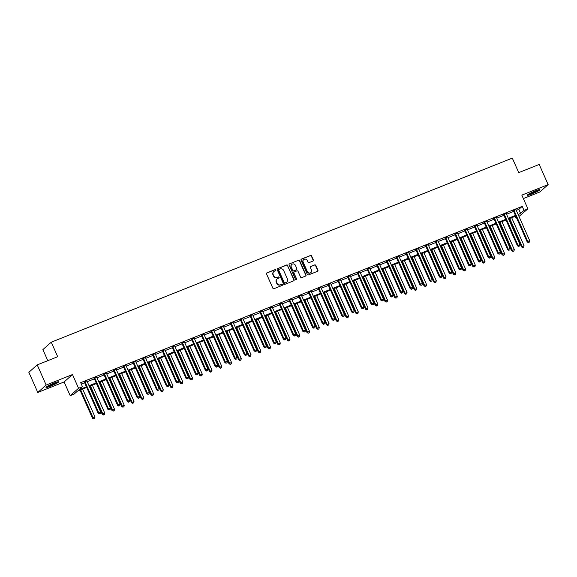 <?xml version="1.0" encoding="UTF-8"?>
<svg xmlns="http://www.w3.org/2000/svg" width="577" height="577" viewBox="0 0 577 577"><rect width="100%" height="100%" fill="white"/><g stroke="black" fill="none" stroke-linecap="round" stroke-linejoin="round"><path stroke-width="0.87" d="M275.871 269.957A0.613 0.57 48.5 0 0 275.092 269.618L266.956 272.863A0.873 0.822 48.5 0 0 266.538 273.96L272.856 288.212A0.873 0.822 48.5 0 0 273.974 288.695L282.11 285.449A0.613 0.57 48.5 0 0 282.398 284.677A0.613 0.57 48.5 0 0 281.612 284.338L280.566 284.764A2.784 2.618 48.5 0 1 276.989 283.206L276.462 282.016A2.784 2.618 48.5 0 1 277.789 278.503L278.842 278.085A0.613 0.57 48.5 0 0 279.131 277.321A0.613 0.57 48.5 0 0 278.352 276.974L277.299 277.4A2.784 2.618 48.5 0 1 273.729 275.842L273.202 274.659A2.784 2.618 48.5 0 1 274.529 271.147L275.582 270.721A0.613 0.57 48.5 0 0 275.871 269.957M275.611 270.707A0.613 0.57 48.5 0 0 274.861 269.812L266.725 273.065A0.873 0.822 48.5 0 0 266.624 273.116M282.139 285.435A0.613 0.57 48.5 0 0 281.388 284.54L280.566 284.764M278.871 278.071A0.613 0.57 48.5 0 0 278.128 277.176L277.299 277.4M535.391 190.879A6.924 0.75 156.1 0 0 527.299 195.242A6.924 0.75 156.1 0 0 531.857 194.002A6.924 0.75 156.1 0 0 539.957 189.638A6.924 0.75 156.1 0 0 535.391 190.879M54.072 383.07A6.924 0.75 156.1 0 0 45.98 387.434A6.924 0.75 156.1 0 0 50.545 386.193A6.924 0.75 156.1 0 0 58.638 381.823A6.924 0.75 156.1 0 0 54.072 383.07M312.958 261.064A0.873 0.822 48.5 0 0 313.376 259.967L311.602 255.964A0.873 0.822 48.5 0 0 310.484 255.481L301.446 259.087A0.873 0.822 48.5 0 0 301.035 260.184L307.353 274.436A0.873 0.822 48.5 0 0 308.464 274.926L317.501 271.313A0.873 0.822 48.5 0 0 317.92 270.216L315.778 265.391A0.873 0.822 48.5 0 0 314.66 264.901L310.794 266.444A0.873 0.822 48.5 0 0 310.376 267.548L311.443 269.942A2.33 2.193 48.5 0 1 310.931 272.503A2.33 2.193 48.5 0 1 307.346 271.572L303.185 262.196A2.33 2.193 48.5 0 1 303.69 259.628A2.33 2.193 48.5 0 1 307.281 260.559L307.974 262.124A0.873 0.822 48.5 0 0 309.092 262.607L312.958 261.064M516.292 210.367L518.817 209.364L522.214 206.364L523.995 210.396L527.897 208.838L518.99 216.447M37.224 364.895L46.16 385.061L37.786 392.461L28.85 372.295L37.224 364.895L57.7 356.716L51.266 342.197L512.304 158.112L518.737 172.624L539.214 164.452L548.15 184.611L521.824 195.127L527.897 208.838M37.786 392.461L64.112 381.945L72.486 374.545L46.16 385.061M72.486 374.545L78.566 388.256L82.468 386.698L79.071 389.699L86.413 386.77M522.214 206.364L80.679 382.666L82.468 386.698M287.786 265.478A0.873 0.822 48.5 0 0 286.675 264.987L277.638 268.601A0.873 0.822 48.5 0 0 277.22 269.697L283.538 283.949A0.873 0.822 48.5 0 0 284.656 284.432L293.686 280.826A0.873 0.822 48.5 0 0 294.104 279.73L287.562 265.68A0.873 0.822 48.5 0 0 286.444 265.189L277.407 268.795A0.873 0.822 48.5 0 0 277.306 268.846M289.546 263.848L298.576 260.234A0.873 0.822 48.5 0 1 299.694 260.725L306.012 274.969A0.873 0.822 48.5 0 1 305.594 276.073L301.728 277.616A0.873 0.822 48.5 0 1 300.61 277.126L298.049 271.349A0.873 0.822 48.5 0 0 296.931 270.865L294.371 271.89A0.873 0.822 48.5 0 0 293.953 272.986L296.621 279.001A0.613 0.57 48.5 0 1 296.491 279.672A0.613 0.57 48.5 0 1 295.547 279.427L289.127 264.944A0.873 0.822 48.5 0 1 289.546 263.848L298.576 260.234M523.346 198.575L539.776 192.011L548.15 184.611M81.299 384.066L84.624 382.739M87.242 381.693L94.376 378.844M96.994 377.798L104.127 374.949M106.745 373.903L113.878 371.054M116.496 370.008L123.629 367.16M126.248 366.114L133.381 363.265M135.999 362.219L143.132 359.37M145.75 358.324L152.883 355.482M155.501 354.437L162.635 351.588M165.253 350.542L172.386 347.693M175.004 346.647L182.137 343.798M184.755 342.752L191.889 339.903M194.507 338.858L201.64 336.009M204.258 334.963L211.391 332.121M214.009 331.075L221.135 328.226M223.761 327.181L230.887 324.332M233.512 323.286L240.638 320.437M243.263 319.391L250.389 316.542M253.014 315.496L260.14 312.647M262.766 311.602L269.892 308.753M272.517 307.707L279.643 304.865M282.268 303.819L289.394 300.97M292.02 299.925L299.146 297.076M301.764 296.03L308.897 293.181M311.515 292.135L318.648 289.286M321.266 288.24L328.4 285.391M331.018 284.346L338.151 281.504M340.769 280.458L347.902 277.609M350.52 276.563L357.653 273.714M360.272 272.669L367.405 269.82M370.023 268.774L377.156 265.925M379.774 264.879L386.907 262.03M389.525 260.984L396.659 258.135M399.277 257.09L406.41 254.248M409.028 253.202L416.161 250.353M418.779 249.307L425.913 246.458M428.531 245.413L435.664 242.564M438.282 241.518L445.415 238.669M448.033 237.623L455.166 234.774M457.785 233.728L464.918 230.887M467.536 229.841L474.669 226.992M477.287 225.946L484.42 223.097M487.038 222.051L494.172 219.202M496.79 218.156L503.923 215.308M506.541 214.262L513.674 211.413M86.939 380.957L84.206 382.053M96.691 377.069L93.957 378.159M106.442 373.175L103.709 374.264M116.193 369.28L113.46 370.369M125.945 365.385L123.211 366.474M135.696 361.49L132.962 362.587M145.447 357.596L142.714 358.692M155.199 353.708L152.465 354.797M164.95 349.813L162.216 350.903M174.701 345.919L171.968 347.008M184.452 342.024L181.719 343.113M194.204 338.129L191.47 339.218M203.955 334.234L201.222 335.331M213.706 330.34L210.973 331.436M223.458 326.452L220.724 327.541M233.209 322.557L230.475 323.647M242.96 318.663L240.227 319.752M252.712 314.768L249.978 315.857M262.463 310.873L259.729 311.969M272.214 306.978L269.481 308.075M281.965 303.091L279.232 304.18M291.717 299.196L288.983 300.285M301.468 295.301L298.735 296.39M311.219 291.407L308.486 292.496M320.971 287.512L318.237 288.601M330.722 283.617L327.988 284.713M340.466 279.722L337.74 280.819M350.217 275.835L347.491 276.924M359.969 271.94L357.242 273.029M369.72 268.045L366.986 269.134M379.471 264.151L376.738 265.24M389.223 260.256L386.489 261.352M398.974 256.361L396.24 257.457M408.725 252.474L405.992 253.563M418.476 248.579L415.743 249.668M428.228 244.684L425.494 245.773M437.979 240.789L435.246 241.878M447.73 236.895L444.997 237.991M457.482 233L454.748 234.096M467.233 229.112L464.499 230.201M476.984 225.218L474.251 226.307M486.736 221.323L484.002 222.412M496.487 217.428L493.753 218.517M506.238 213.533L503.505 214.622M515.989 209.639L513.256 210.735M51.266 342.197L42.893 349.597L47.797 360.668M516.365 217.5L515.622 217.796L516.256 217.233M515.001 216.397L515.622 217.796M86.701 387.419L77.484 391.098L74.087 394.098L70.192 395.656L78.566 388.256M64.112 381.945L70.192 395.656M518.081 214.399L520.598 213.396L523.995 210.396M89.031 385.724L96.164 382.876M98.782 381.83L105.916 378.981M108.534 377.935L115.66 375.086M118.285 374.04L125.411 371.191M128.036 370.146L135.162 367.297M137.788 366.251L144.914 363.409M147.539 362.363L154.665 359.514M157.29 358.468L164.416 355.62M167.041 354.574L174.167 351.725M176.793 350.679L183.919 347.83M186.544 346.784L193.67 343.935M196.288 342.889L203.421 340.041M206.039 338.995L213.173 336.153M215.791 335.107L222.924 332.258M225.542 331.212L232.675 328.363M235.293 327.318L242.427 324.469M245.045 323.423L252.178 320.574M254.796 319.528L261.929 316.679M264.547 315.633L271.68 312.792M274.299 311.746L281.432 308.897M284.05 307.851L291.183 305.002M293.801 303.956L300.934 301.107M303.552 300.062L310.686 297.213M313.304 296.167L320.437 293.318M323.055 292.272L330.188 289.43M332.806 288.377L339.94 285.536M342.558 284.49L349.691 281.641M352.309 280.595L359.442 277.746M362.06 276.7L369.193 273.851M371.812 272.806L378.945 269.957M381.563 268.911L388.696 266.062M391.314 265.016L398.447 262.174M401.065 261.129L408.199 258.28M410.817 257.234L417.95 254.385M420.568 253.339L427.701 250.49M430.319 249.444L437.453 246.595M440.071 245.55L447.204 242.701M449.822 241.655L456.955 238.813M459.573 237.767L466.706 234.918M469.325 233.873L476.458 231.024M479.076 229.978L486.209 227.129M488.827 226.083L495.96 223.234M498.578 222.188L505.712 219.339M508.33 218.294L515.463 215.445M518.471 215.279L519.019 214.795L518.37 215.055M515.751 216.101L508.618 218.95M506 219.996L498.867 222.845M496.249 223.89L489.116 226.732M486.498 227.778L479.364 230.627M476.746 231.673L469.613 234.522M466.995 235.567L459.862 238.416M457.244 239.462L450.11 242.311M447.492 243.357L440.359 246.206M437.741 247.252L430.608 250.093M427.99 251.139L420.857 253.988M418.238 255.034L411.105 257.883M408.487 258.929L401.354 261.778M398.736 262.823L391.603 265.672M388.985 266.718L381.851 269.567M379.233 270.613L372.1 273.455M369.482 274.508L362.349 277.349M359.731 278.395L352.597 281.244M349.979 282.29L342.846 285.139M340.228 286.185L333.095 289.034M330.477 290.08L323.344 292.928M320.725 293.974L313.592 296.823M310.974 297.869L303.841 300.711M301.223 301.757L294.09 304.606M291.472 305.651L284.338 308.5M281.72 309.546L274.587 312.395M271.969 313.441L264.836 316.29M262.218 317.336L255.084 320.185M252.466 321.23L245.333 324.072M242.715 325.118L235.582 327.967M232.964 329.013L225.831 331.862M223.212 332.907L216.079 335.756M213.461 336.802L206.335 339.651M203.71 340.697L196.584 343.546M193.959 344.592L186.833 347.441M184.207 348.486L177.081 351.328M174.456 352.374L167.33 355.223M164.705 356.269L157.579 359.118M154.953 360.163L147.827 363.012M145.202 364.058L138.076 366.907M135.451 367.953L128.325 370.802M125.707 371.848L118.573 374.689M115.955 375.735L108.822 378.584M106.204 379.63L99.071 382.479M96.453 383.525L89.32 386.374M518.817 209.364L520.598 213.396M273.693 271.695A2.784 2.618 48.5 0 0 272.971 274.854L273.202 274.659M277.075 277.595A2.784 2.618 48.5 0 1 273.498 276.044L272.971 274.854M276.96 279.052A2.784 2.618 48.5 0 0 276.239 282.218L276.462 282.016M280.335 284.959A2.784 2.618 48.5 0 1 276.765 283.408L276.239 282.218M293.794 280.775A0.873 0.822 48.5 0 0 293.873 279.924L287.562 265.68M278.972 269.372A0.613 0.57 48.5 0 0 278.677 270.137L284.223 282.651A0.613 0.57 48.5 0 0 285.002 282.99L286.113 282.542A2.784 2.618 48.5 0 0 287.44 279.03L283.653 270.483A2.784 2.618 48.5 0 0 280.083 268.925L278.972 269.372M278.713 269.582A0.613 0.57 48.5 0 0 278.453 270.339L278.677 270.137M286.719 282.196A2.784 2.618 48.5 0 1 285.889 282.744L284.778 283.184A0.613 0.57 48.5 0 1 283.999 282.845L278.453 270.339M305.695 276.022A0.873 0.822 48.5 0 0 305.781 275.171L299.47 260.919A0.873 0.822 48.5 0 0 298.352 260.436M294.039 272.135A0.873 0.822 48.5 0 0 293.729 273.188L296.621 279.001M296.362 279.758A0.613 0.57 48.5 0 0 296.39 279.203M295.395 265.355A2.33 2.193 48.5 0 0 291.803 264.425A2.33 2.193 48.5 0 0 291.298 266.985L292.763 270.296A0.873 0.822 48.5 0 0 293.881 270.779L296.441 269.755A0.873 0.822 48.5 0 0 296.859 268.658L295.395 265.355M291.695 264.526A2.33 2.193 48.5 0 0 291.068 267.187L291.298 266.985M296.549 269.704A0.873 0.822 48.5 0 1 296.217 269.957L293.65 270.981A0.873 0.822 48.5 0 1 292.532 270.49L291.068 267.187M303.581 259.737A2.33 2.193 48.5 0 0 302.961 262.391L303.185 262.196M310.815 272.596A2.33 2.193 48.5 0 1 307.115 271.774L302.961 262.391M317.602 271.262A0.873 0.822 48.5 0 0 317.689 270.418L315.547 265.586A0.873 0.822 48.5 0 0 314.436 265.103L310.57 266.646A0.873 0.822 48.5 0 0 310.462 266.697M313.059 261.013A0.873 0.822 48.5 0 0 313.145 260.169L311.378 256.166A0.873 0.822 48.5 0 0 310.26 255.683L301.223 259.289A0.873 0.822 48.5 0 0 301.122 259.34M80.008 390.088L92.479 418.224L94.989 416.947L82.626 389.042M80.679 389.821L93.041 417.726L93.698 418.888L94.7 418.383L93.921 418.693M94.989 416.947L94.7 418.383M93.698 418.888L92.479 418.224M85.05 381.916L84.48 382.414L98.133 413.226L98.703 412.728L85.05 381.916A0.887 0.837 48.5 0 0 84.855 381.635L84.776 381.548M99.583 413.695L100.362 413.377L99.583 413.695L98.703 412.728L100.65 411.949L86.997 381.137A0.887 0.837 48.5 0 1 86.918 380.813L86.918 380.697M84.48 382.414A0.887 0.837 48.5 0 0 84.292 382.14L84.011 381.859M98.133 413.226L99.352 413.889M100.362 413.377L100.65 411.949M89.76 386.201L102.23 414.329L104.74 413.053L92.378 385.155M90.43 385.934L102.793 413.832L103.449 415L104.451 414.488L103.672 414.798M104.74 413.053L104.451 414.488M103.449 415L102.23 414.329M99.511 382.306L111.974 410.442L114.491 409.158L102.129 381.26M100.182 382.039L112.544 409.937L113.2 411.105L114.203 410.593L113.424 410.903M114.491 409.158L114.203 410.593M113.2 411.105L111.974 410.442M109.262 378.411L121.725 406.547L124.243 405.263L111.88 377.365M109.933 378.144L122.295 406.042L122.951 407.211L123.954 406.698L123.175 407.009M124.243 405.263L123.954 406.698M122.951 407.211L121.725 406.547M94.801 378.022L94.231 378.526L107.885 409.331L108.454 408.833L94.801 378.022A0.887 0.837 48.5 0 0 94.606 377.747L94.527 377.661M109.334 409.8L110.113 409.49L109.334 409.8L108.454 408.833L110.402 408.054L96.748 377.243A0.887 0.837 48.5 0 1 96.669 376.918L96.669 376.803M94.231 378.526A0.887 0.837 48.5 0 0 94.044 378.245L93.762 377.964M107.885 409.331L109.103 409.995M110.113 409.49L110.402 408.054M104.552 374.127L103.983 374.632L117.636 405.436L118.206 404.939L104.552 374.127A0.887 0.837 48.5 0 0 104.358 373.853L104.278 373.766M119.086 405.905L119.865 405.595L119.086 405.905L118.206 404.939L120.153 404.16L106.5 373.348A0.887 0.837 48.5 0 1 106.42 373.031L106.42 372.908M103.983 374.632A0.887 0.837 48.5 0 0 103.795 374.35L103.514 374.069M117.636 405.436L118.855 406.107M119.865 405.595L120.153 404.16M114.304 370.239L113.734 370.737L127.387 401.549L127.957 401.044L114.304 370.239A0.887 0.837 48.5 0 0 114.109 369.958L114.03 369.871M128.837 402.01L129.616 401.7L128.837 402.01L127.957 401.044L129.904 400.265L116.251 369.46A0.887 0.837 48.5 0 1 116.172 369.136L116.172 369.013M113.734 370.737A0.887 0.837 48.5 0 0 113.546 370.456L113.265 370.174M127.387 401.549L128.606 402.212M129.616 401.7L129.904 400.265M119.013 374.516L131.477 402.652L133.994 401.376L121.632 373.47M119.684 374.249L132.046 402.155L132.703 403.316L133.705 402.804L132.926 403.114M133.994 401.376L133.705 402.804M132.703 403.316L131.477 402.652M124.055 366.345L123.485 366.842L137.138 397.654L137.708 397.149L124.055 366.345A0.887 0.837 48.5 0 0 123.86 366.063L123.774 365.977M138.588 398.116L139.367 397.805L138.588 398.116L137.708 397.149L139.656 396.37L126.002 365.566A0.887 0.837 48.5 0 1 125.923 365.241L125.923 365.118M123.485 366.842A0.887 0.837 48.5 0 0 123.298 366.561L123.016 366.28M137.138 397.654L138.357 398.318M139.367 397.805L139.656 396.37M57.173 381.981A5.994 0.649 -23.9 0 1 55.818 382.839A5.994 0.649 -23.9 0 1 47.076 386.453M49.038 385.357A5.546 0.599 156.1 0 0 55.046 382.695M46.6 386.77A6.881 0.75 156.1 0 0 56.38 382.666A6.881 0.75 156.1 0 0 57.729 381.837M538.492 189.79A5.994 0.649 -23.9 0 1 531.814 193.144A5.994 0.649 -23.9 0 1 528.395 194.261M530.357 193.165A5.546 0.599 156.1 0 0 531.749 192.639A5.546 0.599 156.1 0 0 536.358 190.504M527.919 194.579A6.881 0.75 156.1 0 0 531.583 193.345A6.881 0.75 156.1 0 0 539.048 189.645M128.765 370.622L141.228 398.757L143.745 397.481L131.383 369.576M129.436 370.355L141.798 398.26L142.454 399.421L143.457 398.909L142.678 399.226M143.745 397.481L143.457 398.909M142.454 399.421L141.228 398.757M138.516 366.727L150.979 394.863L153.496 393.586L141.134 365.681M139.187 366.46L151.549 394.365L152.198 395.526L153.208 395.014L152.429 395.332M153.496 393.586L153.208 395.014M152.198 395.526L150.979 394.863M148.267 362.839L160.731 390.968L163.248 389.691L150.885 361.793M148.938 362.565L161.3 390.47L161.949 391.639L162.959 391.127L162.18 391.437M163.248 389.691L162.959 391.127M161.949 391.639L160.731 390.968M158.019 358.944L170.482 387.08L172.999 385.797L160.637 357.899M158.689 358.678L171.052 386.576L171.701 387.744L172.711 387.232L171.932 387.542M172.999 385.797L172.711 387.232M171.701 387.744L170.482 387.08M167.77 355.05L180.233 383.186L182.75 381.902L170.388 354.004M168.434 354.783L180.803 382.681L181.452 383.849L182.462 383.337L181.683 383.647M182.75 381.902L182.462 383.337M181.452 383.849L180.233 383.186M133.806 362.45L133.237 362.947L146.89 393.759L147.46 393.262L133.806 362.45A0.887 0.837 48.5 0 0 133.612 362.168L133.525 362.082M148.339 394.221L149.118 393.911L148.339 394.221L147.46 393.262L149.407 392.483L135.754 361.671A0.887 0.837 48.5 0 1 135.674 361.346L135.674 361.231M133.237 362.947A0.887 0.837 48.5 0 0 133.049 362.673L132.768 362.385M146.89 393.759L148.109 394.423M149.118 393.911L149.407 392.483M143.558 358.555L142.988 359.053L156.641 389.864L157.211 389.367L143.558 358.555A0.887 0.837 48.5 0 0 143.363 358.274L143.276 358.187M158.091 390.326L158.87 390.016L158.091 390.326L157.211 389.367L159.158 388.588L145.505 357.776A0.887 0.837 48.5 0 1 145.426 357.452L145.426 357.336M142.988 359.053A0.887 0.837 48.5 0 0 142.8 358.779L142.519 358.49M156.641 389.864L157.86 390.528M158.87 390.016L159.158 388.588M153.309 354.66L152.739 355.158L166.392 385.97L166.962 385.472L153.309 354.66A0.887 0.837 48.5 0 0 153.114 354.386L153.028 354.3M167.835 386.439L168.621 386.121L167.835 386.439L166.962 385.472L168.91 384.693L155.256 353.881A0.887 0.837 48.5 0 1 155.177 353.557L155.17 353.441M152.739 355.158A0.887 0.837 48.5 0 0 152.552 354.884L152.27 354.603M166.392 385.97L167.611 386.633M168.621 386.121L168.91 384.693M163.06 350.766L162.49 351.27L176.144 382.075L176.706 381.577L163.06 350.766A0.887 0.837 48.5 0 0 162.865 350.491L162.779 350.405M177.586 382.544L178.372 382.234L177.586 382.544L176.706 381.577L178.661 380.798L165.008 349.987A0.887 0.837 48.5 0 1 164.928 349.662L164.921 349.547M162.49 351.27A0.887 0.837 48.5 0 0 162.303 350.989L162.022 350.708M176.144 382.075L177.363 382.746M178.372 382.234L178.661 380.798M172.804 346.871L172.242 347.376L185.895 378.18L186.458 377.683L172.804 346.871A0.887 0.837 48.5 0 0 172.617 346.597L172.53 346.51M187.337 378.649L188.124 378.339L187.337 378.649L186.458 377.683L188.412 376.904L174.759 346.092A0.887 0.837 48.5 0 1 174.68 345.774L174.672 345.652M172.242 347.376A0.887 0.837 48.5 0 0 172.054 347.094L171.773 346.813M185.895 378.18L187.114 378.851M188.124 378.339L188.412 376.904M177.521 351.155L189.984 379.291L192.502 378.014L180.139 350.109M178.185 350.888L190.554 378.793L191.203 379.954L192.213 379.442L191.434 379.753M192.502 378.014L192.213 379.442M191.203 379.954L189.984 379.291M182.556 342.983L181.993 343.481L195.646 374.293L196.209 373.788L182.556 342.983A0.887 0.837 48.5 0 0 182.368 342.702L182.282 342.615M197.089 374.754L197.875 374.444L197.089 374.754L196.209 373.788L198.163 373.009L184.51 342.204A0.887 0.837 48.5 0 1 184.431 341.88L184.424 341.757M181.993 343.481A0.887 0.837 48.5 0 0 181.805 343.2L181.524 342.918M195.646 374.293L196.865 374.956M197.875 374.444L198.163 373.009M187.273 347.26L199.736 375.396L202.253 374.12L189.891 346.214M187.936 346.993L200.306 374.899L200.955 376.06L201.964 375.548L201.185 375.858M202.253 374.12L201.964 375.548M200.955 376.06L199.736 375.396M192.307 339.088L191.744 339.586L205.398 370.398L205.96 369.893L192.307 339.088A0.887 0.837 48.5 0 0 192.119 338.807L192.033 338.721M206.84 370.86L207.626 370.549L206.84 370.86L205.96 369.893L207.915 369.114L194.261 338.31A0.887 0.837 48.5 0 1 194.182 337.985L194.175 337.87M191.744 339.586A0.887 0.837 48.5 0 0 191.557 339.305L191.275 339.024M205.398 370.398L206.616 371.061M207.626 370.549L207.915 369.114M197.024 343.365L209.487 371.501L212.004 370.225L199.642 342.32M197.687 343.099L210.057 371.004L210.706 372.165L211.716 371.653L210.937 371.97M212.004 370.225L211.716 371.653M210.706 372.165L209.487 371.501M202.058 335.194L201.496 335.691L215.149 366.503L215.711 366.006L202.058 335.194A0.887 0.837 48.5 0 0 201.871 334.912L201.784 334.826M216.591 366.965L217.378 366.655L216.591 366.965L215.711 366.006L217.666 365.227L204.013 334.415A0.887 0.837 48.5 0 1 203.933 334.09L203.926 333.975M201.496 335.691A0.887 0.837 48.5 0 0 201.308 335.417L201.027 335.129M215.149 366.503L216.368 367.167M217.378 366.655L217.666 365.227M206.775 339.471L219.238 367.607L221.756 366.33L209.393 338.425M207.439 339.204L219.808 367.109L220.457 368.27L221.467 367.765L220.688 368.076M221.756 366.33L221.467 367.765M220.457 368.27L219.238 367.607M211.809 331.299L211.247 331.797L224.9 362.608L225.463 362.111L211.809 331.299A0.887 0.837 48.5 0 0 211.622 331.018L211.535 330.931M226.343 363.077L227.129 362.76L226.343 363.077L225.463 362.111L227.417 361.332L213.764 330.52A0.887 0.837 48.5 0 1 213.685 330.195L213.678 330.08M211.247 331.797A0.887 0.837 48.5 0 0 211.059 331.523L210.778 331.241M224.9 362.608L226.119 363.272M227.129 362.76L227.417 361.332M216.526 335.583L228.99 363.712L231.507 362.435L219.145 334.537M217.19 335.316L229.559 363.214L230.209 364.383L231.218 363.871L230.439 364.181M231.507 362.435L231.218 363.871M230.209 364.383L228.99 363.712M221.561 327.404L220.998 327.909L234.651 358.714L235.214 358.216L221.561 327.404A0.887 0.837 48.5 0 0 221.373 327.13L221.287 327.044M236.094 359.182L236.88 358.872L236.094 359.182L235.214 358.216L237.169 357.437L223.515 326.625A0.887 0.837 48.5 0 1 223.436 326.301L223.429 326.185M220.998 327.909A0.887 0.837 48.5 0 0 220.811 327.628L220.529 327.347M234.651 358.714L235.87 359.377M236.88 358.872L237.169 357.437M226.278 331.688L238.741 359.824L241.258 358.541L228.896 330.643M226.941 331.422L239.311 359.32L239.96 360.488L240.97 359.976L240.191 360.286M241.258 358.541L240.97 359.976M239.96 360.488L238.741 359.824M231.312 323.509L230.75 324.014L244.403 354.819L244.965 354.321L231.312 323.509A0.887 0.837 48.5 0 0 231.125 323.235L231.038 323.149M245.845 355.288L246.624 354.978L245.845 355.288L244.965 354.321L246.92 353.542L233.267 322.731A0.887 0.837 48.5 0 1 233.187 322.413L233.18 322.291M230.75 324.014A0.887 0.837 48.5 0 0 230.562 323.733L230.281 323.452M244.403 354.819L245.622 355.49M246.624 354.978L246.92 353.542M236.029 327.794L248.492 355.93L251.009 354.646L238.647 326.748M236.693 327.527L249.062 355.425L249.711 356.593L250.721 356.081L249.942 356.391M251.009 354.646L250.721 356.081M249.711 356.593L248.492 355.93M245.78 323.899L258.244 352.035L260.761 350.758L248.398 322.853M246.444 323.632L258.813 351.537L259.462 352.698L260.472 352.186L259.693 352.497M260.761 350.758L260.472 352.186M259.462 352.698L258.244 352.035M255.532 320.004L267.995 348.14L270.512 346.864L258.15 318.958M256.195 319.737L268.565 347.642L269.214 348.804L270.224 348.292L269.445 348.609M270.512 346.864L270.224 348.292M269.214 348.804L267.995 348.14M265.283 316.109L277.746 344.245L280.263 342.969L267.901 315.064M265.947 315.843L278.316 343.748L278.965 344.909L279.975 344.404L279.196 344.714M280.263 342.969L279.975 344.404M278.965 344.909L277.746 344.245M275.027 312.222L287.497 340.351L290.015 339.074L277.652 311.176M275.698 311.955L288.067 339.853L288.716 341.021L289.726 340.509L288.947 340.819M290.015 339.074L289.726 340.509M288.716 341.021L287.497 340.351M284.778 308.327L297.249 336.463L299.766 335.179L287.404 307.281M285.449 308.06L297.819 335.958L298.468 337.127L299.477 336.615L298.698 336.925M299.766 335.179L299.477 336.615M298.468 337.127L297.249 336.463M294.53 304.432L307 332.568L309.517 331.285L297.155 303.387M295.2 304.166L307.57 332.063L308.219 333.232L309.229 332.72L308.45 333.03M309.517 331.285L309.229 332.72M308.219 333.232L307 332.568M304.281 300.538L316.751 328.674L319.269 327.397L306.906 299.492M304.952 300.271L317.321 328.176L317.97 329.337L318.98 328.825L318.201 329.135M319.269 327.397L318.98 328.825M317.97 329.337L316.751 328.674M314.032 296.643L326.503 324.779L329.02 323.502L316.658 295.597M314.703 296.376L327.065 324.281L327.722 325.442L328.731 324.93L327.945 325.24M329.02 323.502L328.731 324.93M327.722 325.442L326.503 324.779M323.784 292.748L336.254 320.884L338.771 319.608L326.409 291.702M324.454 292.481L336.817 320.386L337.473 321.548L338.483 321.036L337.696 321.353M338.771 319.608L338.483 321.036M337.473 321.548L336.254 320.884M333.535 288.853L346.005 316.989L348.522 315.713L336.16 287.808M334.206 288.587L346.568 316.492L347.224 317.66L348.234 317.148L347.448 317.458M348.522 315.713L348.234 317.148M347.224 317.66L346.005 316.989M343.286 284.966L355.757 313.095L358.274 311.818L345.911 283.92M343.957 284.699L356.319 312.597L356.975 313.765L357.985 313.253L357.199 313.563M358.274 311.818L357.985 313.253M356.975 313.765L355.757 313.095M353.037 281.071L365.508 309.207L368.025 307.923L355.656 280.025M353.708 280.804L366.07 308.702L366.727 309.871L367.737 309.359L366.95 309.669M368.025 307.923L367.737 309.359M366.727 309.871L365.508 309.207M362.789 277.176L375.259 305.312L377.776 304.029L365.407 276.131M363.46 276.91L375.822 304.807L376.478 305.976L377.488 305.464L376.702 305.774M377.776 304.029L377.488 305.464M376.478 305.976L375.259 305.312M372.54 273.282L385.01 301.418L387.528 300.141L375.158 272.236M373.211 273.015L385.573 300.92L386.229 302.081L387.239 301.569L386.453 301.879M387.528 300.141L387.239 301.569M386.229 302.081L385.01 301.418M382.291 269.387L394.762 297.523L397.279 296.246L384.909 268.341M382.962 269.12L395.324 297.025L395.981 298.186L396.983 297.674L396.204 297.992M397.279 296.246L396.983 297.674M395.981 298.186L394.762 297.523M392.043 265.492L404.513 293.628L407.03 292.351L394.661 264.446M392.713 265.225L405.076 293.13L405.732 294.292L406.735 293.787L405.956 294.097M407.03 292.351L406.735 293.787M405.732 294.292L404.513 293.628M401.794 261.605L414.264 289.733L416.782 288.457L404.412 260.559M402.465 261.338L414.827 289.236L415.483 290.404L416.486 289.892L415.707 290.202M416.782 288.457L416.486 289.892M415.483 290.404L414.264 289.733M241.063 319.622L240.501 320.12L254.154 350.931L254.717 350.427L241.063 319.622A0.887 0.837 48.5 0 0 240.876 319.341L240.789 319.254M255.597 351.393L256.376 351.083L255.597 351.393L254.717 350.427L256.671 349.648L243.018 318.843A0.887 0.837 48.5 0 1 242.939 318.518L242.931 318.396M240.501 320.12A0.887 0.837 48.5 0 0 240.313 319.838L240.032 319.557M254.154 350.931L255.373 351.595M256.376 351.083L256.671 349.648M250.815 315.727L250.252 316.225L263.905 347.037L264.468 346.532L250.815 315.727A0.887 0.837 48.5 0 0 250.627 315.446L250.541 315.359M265.348 347.498L266.127 347.188L265.348 347.498L264.468 346.532L266.423 345.753L252.769 314.948A0.887 0.837 48.5 0 1 252.69 314.624L252.683 314.501M250.252 316.225A0.887 0.837 48.5 0 0 250.065 315.944L249.783 315.662M263.905 347.037L265.124 347.7M266.127 347.188L266.423 345.753M260.566 311.832L260.003 312.33L273.657 343.142L274.219 342.644L260.566 311.832A0.887 0.837 48.5 0 0 260.378 311.551L260.292 311.465M275.099 343.603L275.878 343.293L275.099 343.603L274.219 342.644L276.174 341.865L262.521 311.053A0.887 0.837 48.5 0 1 262.441 310.729L262.434 310.614M260.003 312.33A0.887 0.837 48.5 0 0 259.816 312.056L259.535 311.768M273.657 343.142L274.876 343.805M275.878 343.293L276.174 341.865M270.317 307.938L269.755 308.435L283.408 339.247L283.971 338.749L270.317 307.938A0.887 0.837 48.5 0 0 270.13 307.656L270.043 307.57M284.85 339.709L285.629 339.399L284.85 339.709L283.971 338.749L285.925 337.971L272.272 307.159A0.887 0.837 48.5 0 1 272.193 306.834L272.185 306.719M269.755 308.435A0.887 0.837 48.5 0 0 269.56 308.161L269.286 307.873M283.408 339.247L284.627 339.911M285.629 339.399L285.925 337.971M280.069 304.043L279.506 304.541L293.159 335.352L293.722 334.855L280.069 304.043A0.887 0.837 48.5 0 0 279.881 303.769L279.795 303.682M294.602 335.821L295.381 335.504L294.602 335.821L293.722 334.855L295.676 334.076L282.023 303.264A0.887 0.837 48.5 0 1 281.944 302.939L281.937 302.824M279.506 304.541A0.887 0.837 48.5 0 0 279.311 304.267L279.037 303.985M293.159 335.352L294.378 336.016M295.381 335.504L295.676 334.076M289.82 300.148L289.257 300.653L302.911 331.458L303.473 330.96L289.82 300.148A0.887 0.837 48.5 0 0 289.632 299.874L289.546 299.788M304.353 331.926L305.132 331.616L304.353 331.926L303.473 330.96L305.428 330.181L291.774 299.369A0.887 0.837 48.5 0 1 291.695 299.045L291.688 298.929M289.257 300.653A0.887 0.837 48.5 0 0 289.063 300.372L288.788 300.09M302.911 331.458L304.129 332.128M305.132 331.616L305.428 330.181M299.571 296.253L299.009 296.758L312.662 327.563L313.224 327.065L299.571 296.253A0.887 0.837 48.5 0 0 299.384 295.979L299.297 295.893M314.104 328.032L314.883 327.722L314.104 328.032L313.224 327.065L315.179 326.286L301.526 295.474A0.887 0.837 48.5 0 1 301.446 295.157L301.439 295.035M299.009 296.758A0.887 0.837 48.5 0 0 298.814 296.477L298.54 296.196M312.662 327.563L313.881 328.234M314.883 327.722L315.179 326.286M309.322 292.366L308.76 292.864L322.413 323.675L322.976 323.17L309.322 292.366A0.887 0.837 48.5 0 0 309.135 292.085L309.048 291.998M323.856 324.137L324.635 323.827L323.856 324.137L322.976 323.17L324.93 322.392L311.277 291.587A0.887 0.837 48.5 0 1 311.198 291.262L311.191 291.14M308.76 292.864A0.887 0.837 48.5 0 0 308.565 292.582L308.291 292.301M322.413 323.675L323.632 324.339M324.635 323.827L324.93 322.392M319.074 288.471L318.511 288.969L332.164 319.781L332.727 319.276L319.074 288.471A0.887 0.837 48.5 0 0 318.886 288.19L318.8 288.103M333.607 320.242L334.386 319.932L333.607 320.242L332.727 319.276L334.682 318.504L321.028 287.692A0.887 0.837 48.5 0 1 320.949 287.368L320.942 287.252M318.511 288.969A0.887 0.837 48.5 0 0 318.316 288.688L318.042 288.406M332.164 319.781L333.383 320.444M334.386 319.932L334.682 318.504M328.825 284.576L328.263 285.074L341.916 315.886L342.478 315.388L328.825 284.576A0.887 0.837 48.5 0 0 328.638 284.295L328.551 284.209M343.358 316.347L344.137 316.037L343.358 316.347L342.478 315.388L344.433 314.609L330.78 283.797A0.887 0.837 48.5 0 1 330.7 283.473L330.693 283.357M328.263 285.074A0.887 0.837 48.5 0 0 328.068 284.8L327.794 284.511M341.916 315.886L343.135 316.549M344.137 316.037L344.433 314.609M338.576 280.682L338.014 281.179L351.667 311.991L352.23 311.493L338.576 280.682A0.887 0.837 48.5 0 0 338.389 280.4L338.302 280.314M353.11 312.46L353.889 312.143L353.11 312.46L352.23 311.493L354.177 310.714L340.531 279.903A0.887 0.837 48.5 0 1 340.452 279.578L340.444 279.463M338.014 281.179A0.887 0.837 48.5 0 0 337.819 280.905L337.545 280.624M351.667 311.991L352.886 312.655M353.889 312.143L354.177 310.714M348.328 276.787L347.765 277.292L361.418 308.096L361.981 307.599L348.328 276.787A0.887 0.837 48.5 0 0 348.14 276.513L348.054 276.426M362.861 308.565L363.64 308.255L362.861 308.565L361.981 307.599L363.928 306.82L350.282 276.008A0.887 0.837 48.5 0 1 350.203 275.683L350.196 275.568M347.765 277.292A0.887 0.837 48.5 0 0 347.57 277.01L347.296 276.729M361.418 308.096L362.637 308.76M363.64 308.255L363.928 306.82M358.079 272.892L357.516 273.397L371.17 304.202L371.732 303.704L358.079 272.892A0.887 0.837 48.5 0 0 357.891 272.618L357.805 272.532M372.612 304.67L373.391 304.36L372.612 304.67L371.732 303.704L373.68 302.925L360.026 272.113A0.887 0.837 48.5 0 1 359.954 271.796L359.947 271.673M357.516 273.397A0.887 0.837 48.5 0 0 357.322 273.116L357.048 272.834M371.17 304.202L372.389 304.872M373.391 304.36L373.68 302.925M367.83 269.005L367.268 269.502L380.921 300.314L381.484 299.809L367.83 269.005A0.887 0.837 48.5 0 0 367.643 268.723L367.556 268.637M382.363 300.776L383.142 300.466L382.363 300.776L381.484 299.809L383.431 299.03L369.778 268.226A0.887 0.837 48.5 0 1 369.706 267.901L369.698 267.778M367.268 269.502A0.887 0.837 48.5 0 0 367.073 269.221L366.799 268.94M380.921 300.314L382.14 300.978M383.142 300.466L383.431 299.03M377.582 265.11L377.019 265.608L390.672 296.419L391.235 295.914L377.582 265.11A0.887 0.837 48.5 0 0 377.394 264.829L377.308 264.742M392.115 296.881L392.894 296.571L392.115 296.881L391.235 295.914L393.182 295.135L379.529 264.331A0.887 0.837 48.5 0 1 379.457 264.006L379.45 263.884M377.019 265.608A0.887 0.837 48.5 0 0 376.824 265.326L376.55 265.045M390.672 296.419L391.891 297.083M392.894 296.571L393.182 295.135M387.333 261.215L386.77 261.713L400.424 292.525L400.986 292.027L387.333 261.215A0.887 0.837 48.5 0 0 387.145 260.934L387.059 260.847M401.866 292.986L402.645 292.676L401.866 292.986L400.986 292.027L402.934 291.248L389.28 260.436A0.887 0.837 48.5 0 1 389.208 260.112L389.201 259.996M386.77 261.713A0.887 0.837 48.5 0 0 386.576 261.439L386.301 261.15M400.424 292.525L401.642 293.188M402.645 292.676L402.934 291.248M397.084 257.32L396.522 257.818L410.175 288.63L410.737 288.132L397.084 257.32A0.887 0.837 48.5 0 0 396.897 257.039L396.81 256.953M411.617 289.091L412.396 288.781L411.617 289.091L410.737 288.132L412.685 287.353L399.032 256.541A0.887 0.837 48.5 0 1 398.959 256.217L398.952 256.101M396.522 257.818A0.887 0.837 48.5 0 0 396.327 257.544L396.053 257.255M410.175 288.63L411.394 289.293M412.396 288.781L412.685 287.353M406.835 253.426L406.273 253.923L419.919 284.735L420.489 284.237L406.835 253.426A0.887 0.837 48.5 0 0 406.648 253.152L406.561 253.065M421.369 285.204L422.148 284.887L421.369 285.204L420.489 284.237L422.436 283.458L408.783 252.647A0.887 0.837 48.5 0 1 408.711 252.322L408.704 252.207M406.273 253.923A0.887 0.837 48.5 0 0 406.078 253.649L405.804 253.368M419.919 284.735L421.145 285.399M422.148 284.887L422.436 283.458M411.545 257.71L424.016 285.846L426.533 284.562L414.163 256.664M412.216 257.443L424.578 285.341L425.235 286.509L426.237 285.997L425.458 286.307M426.533 284.562L426.237 285.997M425.235 286.509L424.016 285.846M416.587 249.531L416.017 250.036L429.67 280.84L430.24 280.343L416.587 249.531A0.887 0.837 48.5 0 0 416.399 249.257L416.313 249.17M431.12 281.309L431.899 280.999L431.12 281.309L430.24 280.343L432.187 279.564L418.534 248.752A0.887 0.837 48.5 0 1 418.462 248.427L418.455 248.312M416.017 250.036A0.887 0.837 48.5 0 0 415.829 249.754L415.555 249.473M429.67 280.84L430.896 281.511M431.899 280.999L432.187 279.564M421.297 253.815L433.767 281.951L436.284 280.667L423.915 252.769M421.967 253.548L434.33 281.446L434.986 282.615L435.988 282.103L435.209 282.413M436.284 280.667L435.988 282.103M434.986 282.615L433.767 281.951M426.338 245.636L425.768 246.141L439.422 276.953L439.991 276.448L426.338 245.636A0.887 0.837 48.5 0 0 426.151 245.362L426.064 245.275M440.871 277.414L441.65 277.104L440.871 277.414L439.991 276.448L441.939 275.669L428.285 244.857A0.887 0.837 48.5 0 1 428.213 244.54L428.206 244.417M425.768 246.141A0.887 0.837 48.5 0 0 425.581 245.86L425.299 245.578M439.422 276.953L440.648 277.616M441.65 277.104L441.939 275.669M431.048 249.92L443.518 278.056L446.035 276.78L433.666 248.875M431.719 249.653L444.081 277.559L444.737 278.72L445.74 278.208L444.961 278.518M446.035 276.78L445.74 278.208M444.737 278.72L443.518 278.056M436.089 241.749L435.52 242.246L449.173 273.058L449.743 272.553L436.089 241.749A0.887 0.837 48.5 0 0 435.902 241.467L435.815 241.381M450.623 273.52L451.402 273.209L450.623 273.52L449.743 272.553L451.69 271.774L438.037 240.97A0.887 0.837 48.5 0 1 437.965 240.645L437.957 240.522M435.52 242.246A0.887 0.837 48.5 0 0 435.332 241.965L435.051 241.684M449.173 273.058L450.392 273.722M451.402 273.209L451.69 271.774M440.799 246.026L453.27 274.162L455.787 272.885L443.417 244.98M441.47 245.759L453.832 273.664L454.488 274.825L455.491 274.313L454.712 274.623M455.787 272.885L455.491 274.313M454.488 274.825L453.27 274.162M445.841 237.854L445.271 238.351L458.924 269.163L459.494 268.658L445.841 237.854A0.887 0.837 48.5 0 0 445.653 237.573L445.567 237.486M460.374 269.625L461.153 269.315L460.374 269.625L459.494 268.658L461.441 267.887L447.788 237.075A0.887 0.837 48.5 0 1 447.716 236.75L447.709 236.635M445.271 238.351A0.887 0.837 48.5 0 0 445.083 238.07L444.802 237.789M458.924 269.163L460.143 269.827M461.153 269.315L461.441 267.887M450.55 242.131L463.021 270.267L465.538 268.99L453.169 241.085M451.221 241.864L463.583 269.769L464.24 270.93L465.242 270.418L464.463 270.736M465.538 268.99L465.242 270.418M464.24 270.93L463.021 270.267M455.592 233.959L455.022 234.457L468.675 265.269L469.245 264.771L455.592 233.959A0.887 0.837 48.5 0 0 455.404 233.678L455.318 233.591M470.125 265.73L470.904 265.42L470.125 265.73L469.245 264.771L471.193 263.992L457.539 233.18A0.887 0.837 48.5 0 1 457.467 232.856L457.46 232.74M455.022 234.457A0.887 0.837 48.5 0 0 454.835 234.183L454.553 233.894M468.675 265.269L469.894 265.932M470.904 265.42L471.193 263.992M460.302 238.236L472.772 266.372L475.289 265.095L462.92 237.19M460.973 237.969L473.335 265.874L473.991 267.043L474.994 266.531L474.215 266.841M475.289 265.095L474.994 266.531M473.991 267.043L472.772 266.372M465.343 230.064L464.773 230.562L478.427 261.374L478.997 260.876L465.343 230.064A0.887 0.837 48.5 0 0 465.156 229.783L465.069 229.696M479.876 261.843L480.655 261.525L479.876 261.843L478.997 260.876L480.944 260.097L467.291 229.285A0.887 0.837 48.5 0 1 467.219 228.961L467.211 228.845M464.773 230.562A0.887 0.837 48.5 0 0 464.586 230.288L464.305 230.007M478.427 261.374L479.646 262.037M480.655 261.525L480.944 260.097M470.053 234.349L482.523 262.477L485.041 261.201L472.671 233.303M470.724 234.082L483.086 261.98L483.742 263.148L484.745 262.636L483.966 262.946M485.041 261.201L484.745 262.636M483.742 263.148L482.523 262.477M475.095 226.17L474.525 226.674L488.178 257.479L488.748 256.981L475.095 226.17A0.887 0.837 48.5 0 0 474.907 225.895L474.821 225.809M489.628 257.948L490.407 257.638L489.628 257.948L488.748 256.981L490.695 256.202L477.042 225.391A0.887 0.837 48.5 0 1 476.97 225.066L476.963 224.951M474.525 226.674A0.887 0.837 48.5 0 0 474.337 226.393L474.056 226.112M488.178 257.479L489.397 258.143M490.407 257.638L490.695 256.202M479.804 230.454L492.275 258.59L494.792 257.306L482.422 229.408M480.475 230.187L492.837 258.085L493.494 259.253L494.496 258.741L493.717 259.051M494.792 257.306L494.496 258.741M493.494 259.253L492.275 258.59M484.846 222.275L484.276 222.78L497.929 253.584L498.499 253.087L484.846 222.275A0.887 0.837 48.5 0 0 484.651 222.001L484.572 221.914M499.379 254.053L500.158 253.743L499.379 254.053L498.499 253.087L500.447 252.308L486.793 221.496A0.887 0.837 48.5 0 1 486.721 221.179L486.714 221.056M484.276 222.78A0.887 0.837 48.5 0 0 484.089 222.498L483.807 222.217M497.929 253.584L499.148 254.255M500.158 253.743L500.447 252.308M489.556 226.559L502.026 254.695L504.536 253.418L492.174 225.513M490.226 226.292L502.589 254.19L503.245 255.359L504.248 254.846L503.469 255.157M504.536 253.418L504.248 254.846M503.245 255.359L502.026 254.695M494.597 218.387L494.027 218.885L507.681 249.697L508.25 249.192L494.597 218.387A0.887 0.837 48.5 0 0 494.402 218.106L494.323 218.019M509.13 250.158L509.909 249.848L509.13 250.158L508.25 249.192L510.198 248.413L496.545 217.608A0.887 0.837 48.5 0 1 496.472 217.284L496.465 217.161M494.027 218.885A0.887 0.837 48.5 0 0 493.84 218.604L493.559 218.322M507.681 249.697L508.9 250.36M509.909 249.848L510.198 248.413M499.307 222.664L511.777 250.8L514.287 249.524L501.925 221.618M499.978 222.397L512.34 250.303L512.996 251.464L513.999 250.952L513.22 251.262M514.287 249.524L513.999 250.952M512.996 251.464L511.777 250.8M504.348 214.493L503.779 214.99L517.432 245.802L518.002 245.297L504.348 214.493A0.887 0.837 48.5 0 0 504.154 214.211L504.074 214.125M518.882 246.264L519.661 245.953L518.882 246.264L518.002 245.297L519.949 244.518L506.296 213.714A0.887 0.837 48.5 0 1 506.217 213.389L506.217 213.266M503.779 214.99A0.887 0.837 48.5 0 0 503.591 214.709L503.31 214.428M517.432 245.802L518.651 246.466M519.661 245.953L519.949 244.518M509.058 218.77L521.529 246.906L524.039 245.629L511.676 217.724M509.729 218.503L522.091 246.408L522.748 247.569L523.75 247.057L522.971 247.374M524.039 245.629L523.75 247.057M522.748 247.569L521.529 246.906M514.1 210.598L513.53 211.095L527.183 241.907L527.753 241.41L514.1 210.598A0.887 0.837 48.5 0 0 513.905 210.316L513.826 210.23M528.633 242.369L529.412 242.059L528.633 242.369L527.753 241.41L529.7 240.631L516.047 209.819A0.887 0.837 48.5 0 1 515.968 209.494L515.968 209.379M513.53 211.095A0.887 0.837 48.5 0 0 513.342 210.821L513.061 210.533M527.183 241.907L528.402 242.571M529.412 242.059L529.7 240.631M84.855 381.635L84.292 382.14M94.606 377.747L94.044 378.245M104.358 373.853L103.795 374.35M114.109 369.958L113.546 370.456M123.86 366.063L123.298 366.561M133.612 362.168L133.049 362.673M143.363 358.274L142.8 358.779M153.114 354.386L152.552 354.884M162.865 350.491L162.303 350.989M172.617 346.597L172.054 347.094M182.368 342.702L181.805 343.2M192.119 338.807L191.557 339.305M201.871 334.912L201.308 335.417M211.622 331.018L211.059 331.523M221.373 327.13L220.811 327.628M231.125 323.235L230.562 323.733M240.876 319.341L240.313 319.838M250.627 315.446L250.065 315.944M260.378 311.551L259.816 312.056M270.13 307.656L269.56 308.161M279.881 303.769L279.311 304.267M289.632 299.874L289.063 300.372M299.384 295.979L298.814 296.477M309.135 292.085L308.565 292.582M318.886 288.19L318.316 288.688M328.638 284.295L328.068 284.8M338.389 280.4L337.819 280.905M348.14 276.513L347.57 277.01M357.891 272.618L357.322 273.116M367.643 268.723L367.073 269.221M377.394 264.829L376.824 265.326M387.145 260.934L386.576 261.439M396.897 257.039L396.327 257.544M406.648 253.152L406.078 253.649M416.399 249.257L415.829 249.754M426.151 245.362L425.581 245.86M435.902 241.467L435.332 241.965M445.653 237.573L445.083 238.07M455.404 233.678L454.835 234.183M465.156 229.783L464.586 230.288M474.907 225.895L474.337 226.393M484.651 222.001L484.089 222.498M494.402 218.106L493.84 218.604M504.154 214.211L503.591 214.709M513.905 210.316L513.342 210.821"/></g></svg>
